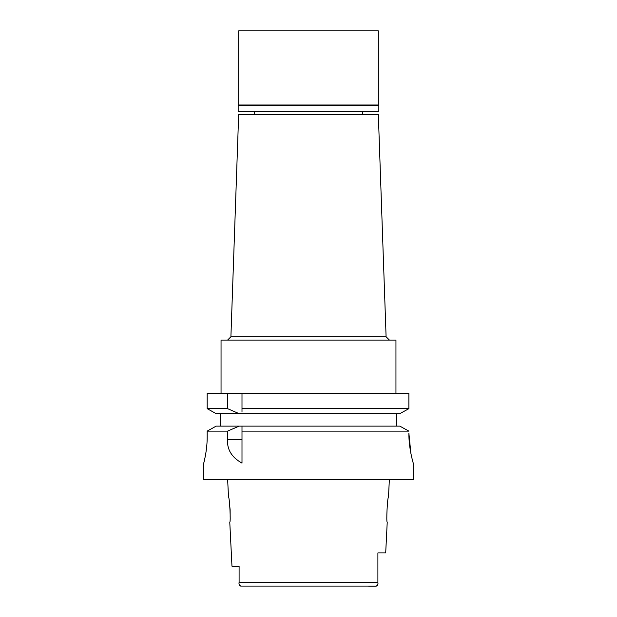 <?xml version="1.0" encoding="UTF-8"?>
<svg xmlns="http://www.w3.org/2000/svg" width="617" height="617" viewBox="0 0 617 617"><rect width="100%" height="100%" fill="white"/><g stroke="black" fill="none" stroke-linecap="round" stroke-linejoin="round"><path stroke-width="0.93" d="M240.653 586.096L376.401 586.096M239.103 566.198L231.969 566.198L239.103 566.198L239.103 582.641M368.588 586.15L375.938 586.15C377.581 585.556 378.236 584.453 377.897 582.841L377.897 582.517M239.296 584.654L239.751 585.548M377.511 585.224L377.797 584.384M377.897 583.088L377.897 582.679M241.1 586.15C239.35 585.394 238.679 584.129 239.103 582.355L377.897 582.355L377.897 552.901L377.897 562.773L377.897 552.901L385.694 552.901L387.229 522.144C386.111 522.938 387.468 496.392 388.479 497.202L389.35 479.748M239.103 582.355L239.103 580.227M231.969 566.198L229.771 522.144C230.889 522.877 229.547 496.454 228.521 497.202L227.65 479.748M229.192 500.834L230.133 509.796L230.156 517.092M205.176 456.811L203.757 463.12L203.757 479.748L413.243 479.748L413.243 463.12M207.189 436.52C207.312 450.487 203.61 463.66 203.757 463.12C203.618 463.66 207.312 450.472 207.189 436.52L207.189 431.121L227.58 431.121L227.58 439.474C226.863 449.431 231.668 457.313 241.995 463.12L241.995 431.121L408.878 431.121L406.017 429.548M205.901 452.755L206.764 445.867M402.608 427.666L399.808 426.123L241.995 426.123L241.995 431.121L241.995 428.553M227.58 431.121L239.141 426.123L241.995 426.123L241.995 427.758M239.141 426.123L216.166 426.123L207.189 431.121M213.359 427.689L210.081 429.509M220.385 426.123L220.385 413.66L216.166 413.66L207.189 408.662L207.189 393.291L227.58 393.291L227.58 408.662L239.141 413.66L220.385 413.66M241.995 412.056L241.995 408.662L408.878 408.662L408.878 393.291L227.58 393.291M241.995 408.662L241.995 393.291M241.995 410.39L241.995 411.269M408.878 393.291L408.878 408.662L399.808 413.66L408.878 408.662M396.615 413.66L396.615 426.123M408.878 433.196C408.709 447.68 412.873 461.971 413.197 462.958C413.999 465.488 408.755 450.009 408.878 433.196L410.883 453.387M399.808 426.123L408.878 431.121M399.808 413.66L216.166 413.66L207.189 408.662L227.58 408.662M395.952 393.291L395.952 340.09L221.048 340.09L221.048 393.291M386.095 336.766L378.329 114.315L238.671 114.315L230.905 336.766L386.095 336.766L389.42 340.09M378.83 105.499L238.17 105.499L238.671 104.998L378.329 104.998L378.83 105.499L378.83 111.654L238.17 111.654L238.17 105.499M378.329 104.998L378.329 30.85L238.671 30.85L238.671 104.998M227.58 439.474L241.995 439.474M230.905 336.766L227.58 340.09M254.466 111.654L254.466 114.315M362.534 111.654L362.534 114.315"/></g></svg>
